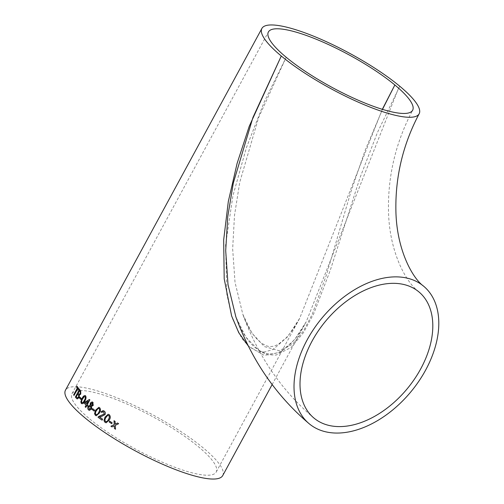 <?xml version="1.0" encoding="UTF-8"?>
<svg xmlns="http://www.w3.org/2000/svg" width="504" height="504" viewBox="0 0 504 504"><rect width="100%" height="100%" fill="white"/><g stroke="black" fill="none" stroke-linecap="round" stroke-linejoin="round"><path stroke-width="0.38" stroke-dasharray="2.52 1.89" d="M272.135 384.577L306.224 321.791C301.077 331.582 295.174 339.614 288.515 345.889C284.81 349.247 280.948 351.59 276.916 352.907C273.017 354.161 269.054 354.218 265.035 353.077L259.176 350.463C255.03 347.918 251.206 344.295 247.697 339.595C242.884 333.024 238.934 325.445 235.866 316.865L245.895 337.195L259.869 351.446L267.958 354.797L276.098 355.074L291.154 347.464L303.591 332.508L313.841 313.494L330.309 270.188L359.894 178.057L377.364 132.684L399.754 86.228L398.166 89.177L306.224 321.791L294.613 339.639L280.545 352.239L264.317 355.408L248.617 346.424M222.73 475.568A89.466 20.003 28.5 0 0 153.644 415.302A89.466 20.003 28.5 0 0 65.476 390.191M89.775 419.019A82.058 18.346 28.5 0 0 165.747 463.667A82.058 18.346 28.5 0 0 216.216 472.034A82.058 18.346 28.5 0 0 152.857 416.758A82.058 18.346 28.5 0 0 71.984 393.725A82.058 18.346 28.5 0 0 89.775 419.019M382.328 109.318L299.71 318.263L287.803 336.615L273.099 349.442L264.839 351.943L256.404 350.86L248.485 346.059L241.769 338.404L232.092 317.829L226.85 294.38L225.59 245.001L232.879 195.93L246.336 147.861L264.436 101.506L286.19 57.261L258.539 117.785L239.728 182.36L234.492 215.479L232.659 248.875L235.028 282.385L242.827 314.32L251.861 333.018L264.361 346.582L279.027 350.683L292.496 344.27L303.458 330.989L312.253 314.2L326.353 275.152L350.979 191.539L365.369 149.751L382.486 109.368M77.036 386.329L77.068 386.266A89.334 19.971 28.5 0 0 79.172 388.981L79.065 388.937M79.172 388.981L78.693 389.863M77.78 388.729L74.12 395.464M79.569 389.542L79.6 389.491A89.334 19.971 28.5 0 0 80.804 390.871L80.873 394.09L79.456 395.161L79.027 397.662M79.134 397.7L77.263 398.947M79.563 390.884L78.29 393.227A89.334 19.971 28.5 0 0 78.964 393.989L79.418 394.349M77.818 394.109L76.381 396.743A89.334 19.971 28.5 0 0 77.156 397.618L77.503 397.921M79.997 397.196L80.023 397.146A89.334 19.971 28.5 0 0 81.434 398.595L81.333 398.563M81.434 398.595L80.955 399.477M85.548 395.81L85.648 395.842C86.455 397.278 86.215 399.004 84.937 401.008C83.897 403.263 82.738 404.114 81.459 403.559M85.151 395.546L85.648 395.842M85.163 396.717L84.325 396.705L82.757 398.929C81.799 400.321 81.528 401.568 81.938 402.677L82.102 402.791M89.479 399.559L89.517 399.54A89.334 19.971 28.5 0 0 89.951 399.918L87.406 404.605A89.334 19.971 28.5 0 0 88.03 405.147L87.935 405.121M88.03 405.147L87.501 406.123M86.877 405.581L85.869 407.434M88.282 401.316L85.497 402.904A89.334 19.971 28.5 0 0 86.789 404.063M92.2 401.915L92.881 402.274L93.322 405.449L91.722 406.3L91.652 409.072L89.378 410.369M92.415 403.162L91.054 403.546L91.583 405.506M90.758 406.174L89 406.81L89.189 409.122L89.58 409.349M92.679 408.649L92.698 408.612A89.334 19.971 28.5 0 0 94.752 410.25L94.67 410.237M94.752 410.25L94.273 411.132M99.616 407.686L99.698 407.698C100.901 409.242 100.838 411.006 99.502 412.996L96.27 415.781M98.885 407.326L99.698 407.698M99.212 408.574L98.154 408.498L96.485 410.697C95.477 412.077 95.313 413.356 95.987 414.534L96.333 414.704M103.1 411.686L101.814 412.436M103.15 410.621L104.271 411.106C105.418 411.982 105.683 413.154 105.078 414.609L101.625 416.474L99.622 416.984A89.334 19.971 28.5 0 0 102.69 419.208L102.161 420.185M109.229 414.666L109.292 414.672C110.672 416.235 110.685 418.011 109.33 419.996L106.161 422.793M108.221 414.263L109.292 414.672M108.807 415.542L107.654 415.46L105.941 417.652C104.908 419.026 104.794 420.311 105.582 421.508L106.111 421.703M109.664 421.13L109.683 421.098A89.334 19.971 28.5 0 0 112.222 422.806L112.165 422.806M112.222 422.806L111.743 423.681M117.596 423.001L117.596 423.001A89.334 19.971 28.5 0 0 118.692 423.7L115.303 425.319M115.353 425.313L115.58 429.213M114.08 420.752L114.08 420.714A89.334 19.971 28.5 0 0 115.151 421.42L115.29 424.116M114.332 425.811L112.039 426.926M299.71 318.257C295.558 326.056 291.016 332.615 286.083 337.938L278.882 343.898C275.795 345.694 273.073 346.557 270.724 346.481C268.55 346.935 265.11 345.549 260.423 342.317C253.128 336.048 247.262 326.718 242.827 314.32C258.035 356.196 281.761 390.795 314.011 418.118M418.805 291.816C405.733 282.152 389.17 251.483 388.489 210.76C387.847 175.411 395.892 141.914 412.637 110.275M216.216 472.034L299.71 318.263M71.984 393.725L268.405 31.966"/><path stroke-width="0.76" d="M248.617 346.424L238.783 332.76L231.613 315.932L224.198 278.807L223.669 239.961L228.318 201.468L237.088 163.447L249.215 126.34L281.289 56.007A89.466 20.003 -151.5 0 1 261.897 28.432A89.466 20.003 -151.5 0 1 316.922 37.554A89.466 20.003 -151.5 0 1 399.754 86.228A89.466 20.003 -151.5 0 1 419.145 113.809A89.466 20.003 -151.5 0 1 364.121 104.687A89.466 20.003 -151.5 0 1 281.289 56.007L252.939 117.495L233.314 183.04L227.745 216.676L225.697 250.614L228.01 284.615L235.866 316.865C251.509 359.944 275.978 395.596 309.28 423.82A89.466 57.765 129.7 0 0 425.641 370.075A89.466 57.765 129.7 0 0 423.536 286.114A89.466 57.765 129.7 0 0 321.955 318.081A89.466 57.765 129.7 0 0 309.28 423.82M404.573 284.678A82.058 52.983 129.7 0 0 318.326 330.857A82.058 52.983 129.7 0 0 314.011 418.118A82.058 52.983 129.7 0 0 420.739 368.827A82.058 52.983 129.7 0 0 418.805 291.816A82.058 52.983 129.7 0 0 404.573 284.678M286.19 57.261A82.058 18.346 -151.5 0 1 268.405 31.966A82.058 18.346 -151.5 0 1 318.875 40.333A82.058 18.346 -151.5 0 1 394.853 84.981A82.058 18.346 -151.5 0 1 412.637 110.275A82.058 18.346 -151.5 0 1 362.168 101.909A82.058 18.346 -151.5 0 1 286.19 57.261M93.114 402.576L92.156 401.902L90.323 402.967L90.122 405.09M89.378 410.369L88.704 409.998C87.74 409.072 87.62 407.831 88.345 406.281L90.266 405.134L88.25 406.256C87.526 407.805 87.652 409.046 88.616 409.973L89.334 410.357L91.564 409.053L91.633 406.281L93.234 405.43L92.793 402.255M261.897 28.432L65.476 390.191A89.466 20.003 28.5 0 0 84.867 417.772A89.466 20.003 28.5 0 0 167.7 466.446A89.466 20.003 28.5 0 0 222.73 475.568L272.135 384.577M114.282 425.811L114.433 428.513A89.466 20.003 28.5 0 0 115.529 429.219L115.303 425.319L118.642 423.706A89.466 20.003 28.5 0 1 117.545 423.007L115.24 424.122L115.095 421.42A89.466 20.003 28.5 0 1 114.024 420.714L114.219 424.614L110.918 426.22A89.466 20.003 28.5 0 0 111.989 426.926L114.282 425.811L114.307 426.239M109.62 421.098A89.466 20.003 28.5 0 0 112.165 422.806L111.693 423.681A89.466 20.003 28.5 0 1 109.141 421.974L109.62 421.098M109.273 419.996C110.622 418.011 110.609 416.235 109.229 414.666L108.184 414.263L105.04 417.06L103.975 420.626L105.04 422.384L106.13 422.793L109.273 419.996M98.009 417.205A89.466 20.003 28.5 0 0 102.092 420.172L102.627 419.196A89.466 20.003 28.5 0 1 99.553 416.972L101.556 416.462L105.008 414.603C105.613 413.141 105.349 411.976 104.202 411.1L103.112 410.615L101.058 411.793L101.789 412.474L103.062 411.68L103.711 411.963L104.183 414.03L98.463 416.587L98.085 417.218A89.334 19.971 28.5 0 0 102.11 420.147M99.427 412.984C100.762 410.993 100.825 409.229 99.616 407.686L98.841 407.314L95.665 410.117L94.532 413.664L95.426 415.397L96.233 415.775L99.427 412.984M92.61 408.593A89.466 20.003 28.5 0 0 94.67 410.237L94.191 411.113A89.466 20.003 28.5 0 1 92.131 409.475L92.61 408.593M86.782 405.55A89.466 20.003 28.5 0 0 87.406 406.098L87.935 405.121A89.466 20.003 28.5 0 1 87.312 404.573L89.857 399.886A89.466 20.003 28.5 0 1 89.422 399.508L84.678 402.217L84.149 403.194A89.466 20.003 28.5 0 0 86.165 405.008L85.157 406.867A89.466 20.003 28.5 0 0 85.775 407.408L86.877 405.581A89.334 19.971 28.5 0 0 87.425 406.06M85.548 395.81C84.307 395.262 83.166 396.119 82.133 398.387L80.829 401.89L81.358 403.521C82.643 404.082 83.803 403.231 84.842 400.976C86.121 398.973 86.354 397.253 85.548 395.81L85.1 395.527M79.915 397.108A89.466 20.003 28.5 0 0 81.333 398.563L80.854 399.439A89.466 20.003 28.5 0 1 79.437 397.99L79.915 397.108M79.027 397.662L79.349 395.117L80.772 394.052L80.697 390.827A89.466 20.003 28.5 0 1 79.493 389.447L75.354 397.064A89.466 20.003 28.5 0 0 76.564 398.45L77.213 398.935L79.027 397.662M77.666 388.679A89.466 20.003 28.5 0 0 78.586 389.819L79.065 388.937A89.466 20.003 28.5 0 1 76.955 386.221L76.482 387.097A89.466 20.003 28.5 0 0 77.288 388.193L73.628 394.928A89.466 20.003 28.5 0 0 74.012 395.419L77.78 388.729A89.334 19.971 28.5 0 0 78.618 389.762M382.486 109.368L394.853 84.981L382.328 109.318M77.036 386.329L76.482 387.097M76.595 387.148A89.334 19.971 28.5 0 0 77.402 388.238L77.288 388.193M77.402 388.238L73.628 394.928M73.742 394.972A89.334 19.971 28.5 0 0 74.044 395.363M79.569 389.542L75.354 397.064M75.468 397.108A89.334 19.971 28.5 0 0 76.671 398.488L76.564 398.45M77.263 398.947L76.671 398.488M80.073 391.545A89.466 20.003 28.5 0 1 79.456 390.846L79.563 390.884A89.334 19.971 28.5 0 0 80.18 391.589L80.325 393.649L80.18 391.589M79.456 390.846L78.183 393.189A89.466 20.003 28.5 0 0 78.857 393.952L79.418 394.349L78.964 393.989L79.418 394.349L80.325 393.649M78.429 394.878A89.466 20.003 28.5 0 1 77.704 394.065L77.818 394.109A89.334 19.971 28.5 0 0 78.529 394.922L78.643 397.146L78.529 394.922M77.503 397.921L78.643 397.146M77.704 394.065L76.274 396.698A89.466 20.003 28.5 0 0 77.049 397.58L77.452 397.902M77.358 397.864L78.536 397.108M78.857 393.952L79.311 394.311L80.218 393.611M79.997 397.196L79.437 397.99M79.544 398.028A89.334 19.971 28.5 0 0 80.879 399.395M81.459 403.559L80.93 401.927L82.234 398.418C83.267 396.15 84.407 395.294 85.648 395.842M81.938 402.677C82.87 402.854 83.683 402.123 84.376 400.478C85.333 399.086 85.598 397.826 85.163 396.717L84.225 396.667L82.656 398.891C81.698 400.283 81.427 401.537 81.837 402.646L82.102 402.791M84.376 400.478L84.281 400.447C85.233 399.055 85.497 397.795 85.063 396.686L84.225 396.667M81.837 402.646C82.769 402.822 83.588 402.091 84.281 400.447M84.149 403.194L84.678 402.217M84.779 402.249L89.517 399.54M84.25 403.225A89.334 19.971 28.5 0 0 86.26 405.04L86.165 405.008M86.26 405.04L85.157 406.867M85.252 406.892A89.334 19.971 28.5 0 0 85.793 407.371M86.694 404.032L88.282 401.316L85.397 402.872A89.466 20.003 28.5 0 0 86.694 404.032L88.187 401.291M90.323 402.967L92.2 401.915M90.355 405.159L90.411 402.992M91.255 405.317L92.623 404.92L92.415 403.162L92.018 402.954M91.583 405.506L91.167 405.292L92.541 404.901L92.062 402.967M89.189 409.122L90.972 408.505L90.758 406.174L90.298 405.941M89.58 409.349L89.095 409.097L90.89 408.479L90.342 405.953M90.758 406.174L88.912 406.785L89.095 409.097M92.415 403.162L90.966 403.521L91.167 405.292M92.679 408.649L92.131 409.475M92.219 409.494A89.334 19.971 28.5 0 0 94.21 411.081M96.27 415.781L95.508 415.416L94.607 413.683L95.747 410.13L98.885 407.326M95.987 414.534C97.177 414.779 98.097 414.074 98.74 412.417C99.748 411.037 99.905 409.752 99.212 408.574L98.778 408.379M96.333 414.704L95.905 414.521C97.102 414.767 98.022 414.061 98.664 412.404C99.672 411.025 99.823 409.739 99.13 408.561L98.816 408.385M99.212 408.574L98.072 408.486L96.403 410.684C95.395 412.064 95.231 413.343 95.905 414.521M98.085 417.218L98.538 416.6L104.252 414.036L103.78 411.976L103.1 411.686M101.865 412.486L101.134 411.806L103.15 410.621M106.161 422.793L105.103 422.384L104.044 420.632L105.109 417.066L108.221 414.263M105.582 421.508C106.892 421.766 107.856 421.067 108.473 419.41C109.507 418.03 109.614 416.739 108.807 415.542L107.585 415.454L105.872 417.646C104.845 419.019 104.725 420.304 105.519 421.501L106.111 421.703M108.473 419.41L108.41 419.404C109.444 418.024 109.551 416.739 108.744 415.542L107.585 415.454M105.519 421.501C106.829 421.766 107.793 421.067 108.41 419.404M109.664 421.13L109.141 421.974M109.204 421.98A89.334 19.971 28.5 0 0 111.705 423.656M114.358 426.233L114.433 428.513M114.484 428.507A89.334 19.971 28.5 0 0 115.529 429.181M115.24 424.122L117.596 423.001M110.918 426.22L114.219 424.614M114.269 424.614L114.08 420.714M110.968 426.22A89.334 19.971 28.5 0 0 112.02 426.913M419.145 113.809C403.169 144.012 395.413 176.003 395.879 209.784C396.327 249.474 412.6 278.328 423.536 286.114"/></g></svg>
